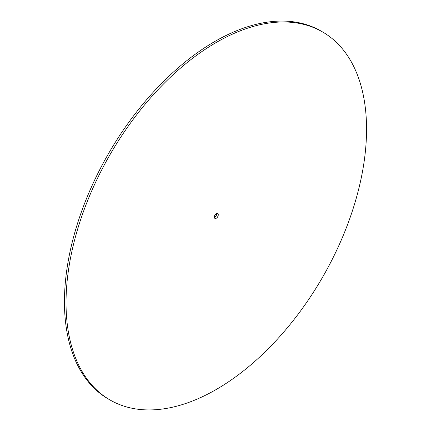 <?xml version="1.0" encoding="UTF-8"?>
<svg xmlns="http://www.w3.org/2000/svg" width="431" height="431" viewBox="0 0 431 431"><rect width="100%" height="100%" fill="white"/><g stroke="black" fill="none" stroke-linecap="round" stroke-linejoin="round"><path stroke-width="0.65" d="M214.347 217.499A2.796 1.616 120 0 0 214.708 217.326A2.796 1.616 120 0 0 216.653 213.501M216.292 218.237A2.796 1.616 120 0 0 218.118 215.775A2.796 1.616 120 0 0 217.687 213.534A2.796 1.616 120 0 0 216.292 213.674A2.796 1.616 120 0 0 214.466 216.136A2.796 1.616 120 0 0 214.891 218.377A2.796 1.616 120 0 0 216.292 218.237M216.292 42.453A212.494 122.684 120 0 0 77.472 229.707A212.494 122.684 120 0 0 110.045 399.984A212.494 122.684 120 0 0 216.292 389.457A212.494 122.684 120 0 0 355.112 202.204A212.494 122.684 120 0 0 322.539 31.932A212.494 122.684 120 0 0 216.292 42.453M322.539 31.932L320.955 31.016A212.494 122.684 120 0 0 214.708 41.543A212.494 122.684 120 0 0 75.888 228.796A212.494 122.684 120 0 0 108.461 399.068L110.045 399.984"/></g></svg>
